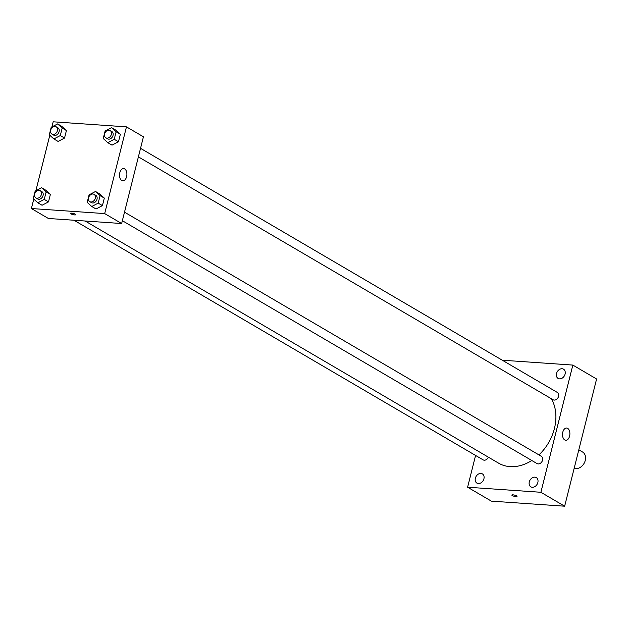 <?xml version="1.0" encoding="UTF-8"?>
<svg xmlns="http://www.w3.org/2000/svg" width="628" height="628" viewBox="0 0 628 628"><rect width="100%" height="100%" fill="white"/><g stroke="black" fill="none" stroke-linecap="round" stroke-linejoin="round"><path stroke-width="0.94" d="M574.173 468.292A9.184 7.041 -59.6 0 0 584.307 462.946A9.184 7.041 -59.6 0 0 582.572 452.019L578.812 449.821M502.282 360.205L572.838 365.08L596.6 378.998L564.65 506.199L491.371 501.136L467.609 487.218L475.584 455.449M537.851 482.516A5.362 4.113 -59.6 0 0 536.288 477.594A5.362 4.113 -59.6 0 0 530.024 480.145A5.362 4.113 -59.6 0 0 530.864 486.849A5.362 4.113 -59.6 0 0 537.851 482.516M565.082 374.1A5.362 4.113 -59.6 0 0 563.52 369.178A5.362 4.113 -59.6 0 0 557.256 371.729A5.362 4.113 -59.6 0 0 558.096 378.433A5.362 4.113 -59.6 0 0 565.082 374.1M483.921 478.787A5.362 4.113 -59.6 0 0 482.351 473.865A5.362 4.113 -59.6 0 0 476.095 476.416A5.362 4.113 -59.6 0 0 476.927 483.12A5.362 4.113 -59.6 0 0 483.921 478.787M572.838 365.08L540.889 492.281L564.65 506.199M562.806 432.158A6.123 3.674 -86 0 1 566.621 428.037A6.123 3.674 -86 0 1 569.863 434.403A6.123 3.674 -86 0 1 565.773 440.259A6.123 3.674 -86 0 1 562.806 432.158M540.889 492.281L467.609 487.218M517.032 496.371A2.677 0.612 14.1 0 1 515.918 496.583A2.677 0.612 14.1 0 1 513.162 495.963A2.677 0.612 14.1 0 1 511.836 495.068A2.677 0.612 14.1 0 1 514.583 495.123A2.677 0.612 14.1 0 1 517.032 496.371A2.677 0.612 14.1 0 1 515.918 496.583A2.677 0.612 14.1 0 1 513.162 495.963A2.677 0.612 14.1 0 1 511.836 495.06M122.358 220.711L537.034 463.574A4.223 3.234 -59.6 0 0 542.545 460.167A4.223 3.234 -59.6 0 0 541.305 456.281L124.509 212.17M73.986 220.24L483.105 459.853A4.223 3.234 -59.6 0 0 488.364 457.168M138.396 156.874L553.072 399.746A4.223 3.234 -59.6 0 0 554.202 400.083A4.223 3.234 -59.6 0 0 558.575 396.331A4.223 3.234 -59.6 0 0 557.342 392.453L140.539 148.341M85.149 221.009L498.561 463.142A42.869 32.852 -59.6 0 0 531.775 460.497M538.934 454.892A42.869 32.852 -59.6 0 0 551.313 398.709M51.896 126.919L53.184 121.801L126.463 126.864L143.435 136.802L121.651 223.529L48.372 218.473L31.4 208.527L33.771 199.1M35.867 190.755L49.8 135.263M95.527 191.477L99.766 193.966L104.319 198.103L102.435 205.607L95.998 208.983L91.751 206.502L87.198 202.365L89.09 194.853L95.527 191.477L100.08 195.614L98.188 203.127L91.751 206.502M57.627 123.92L61.866 126.409L66.419 130.538L64.535 138.05L58.098 141.426L53.851 138.945L49.298 134.808L51.19 127.296L57.627 123.92L62.18 128.057L60.288 135.57L53.851 138.945M126.463 126.864L104.68 213.591L31.4 208.527M41.589 187.756L45.836 190.237L50.389 194.374L48.497 201.886L42.06 205.262L37.821 202.773L33.268 198.636L35.152 191.132L41.589 187.756L46.142 191.885L44.258 199.398L37.821 202.773M111.556 127.649L115.803 130.129L120.356 134.266L118.472 141.779L112.027 145.154L107.788 142.666L103.235 138.529L105.119 131.024L111.556 127.649L116.109 131.778L114.225 139.29L107.788 142.666M104.68 213.591L121.651 223.529M124.666 168.916A6.123 3.674 -86 0 1 126.778 175.832A6.123 3.674 -86 0 1 122.79 180.809A6.123 3.674 -86 0 1 119.54 174.451A6.123 3.674 -86 0 1 123.63 168.594A6.123 3.674 -86 0 1 124.666 168.916M74.614 214.909A2.677 0.612 14.1 0 1 71.859 214.289A2.677 0.612 14.1 0 1 70.532 213.387A2.677 0.612 14.1 0 1 73.28 213.449A2.677 0.612 14.1 0 1 75.729 214.698A2.677 0.612 14.1 0 1 74.614 214.909M105.842 137.807L107.537 138.804A4.223 3.234 -59.6 0 0 112.467 136.794A4.223 3.234 -59.6 0 0 111.808 131.511L110.112 130.514A4.223 3.234 -59.6 0 0 108.982 130.177A4.223 3.234 -59.6 0 0 104.845 133.214A4.223 3.234 -59.6 0 0 105.842 137.807A4.223 3.234 -59.6 0 0 110.771 135.797A4.223 3.234 -59.6 0 0 110.112 130.514M115.803 130.129L120.356 134.266L118.472 141.779L112.027 145.154M116.109 131.778L120.356 134.266M114.225 139.29L118.472 141.779M89.804 201.643L91.507 202.64A4.223 3.234 -59.6 0 0 96.429 200.63A4.223 3.234 -59.6 0 0 95.778 195.347L94.074 194.35A4.223 3.234 -59.6 0 0 92.944 194.005A4.223 3.234 -59.6 0 0 88.807 197.043A4.223 3.234 -59.6 0 0 89.804 201.643A4.223 3.234 -59.6 0 0 94.734 199.633A4.223 3.234 -59.6 0 0 94.074 194.35M99.766 193.966L104.319 198.103L102.435 205.607L95.998 208.983M100.08 195.614L104.319 198.103M98.188 203.127L102.435 205.607M51.904 134.086L53.608 135.075A4.223 3.234 -59.6 0 0 58.53 133.065A4.223 3.234 -59.6 0 0 57.878 127.782L56.175 126.793A4.223 3.234 -59.6 0 0 55.044 126.448A4.223 3.234 -59.6 0 0 50.907 129.486A4.223 3.234 -59.6 0 0 51.904 134.086A4.223 3.234 -59.6 0 0 56.834 132.076A4.223 3.234 -59.6 0 0 56.175 126.793M61.866 126.409L66.419 130.538L64.535 138.05L58.098 141.426M62.18 128.057L66.419 130.538M60.288 135.57L64.535 138.05M35.875 197.914L37.57 198.911A4.223 3.234 -59.6 0 0 42.5 196.902A4.223 3.234 -59.6 0 0 41.84 191.619L40.145 190.622A4.223 3.234 -59.6 0 0 39.007 190.284A4.223 3.234 -59.6 0 0 34.878 193.322A4.223 3.234 -59.6 0 0 35.875 197.914A4.223 3.234 -59.6 0 0 40.804 195.905A4.223 3.234 -59.6 0 0 40.145 190.622M45.836 190.237L50.389 194.374L48.497 201.886L42.06 205.262M46.142 191.885L50.389 194.374M44.258 199.398L48.497 201.886"/></g></svg>
